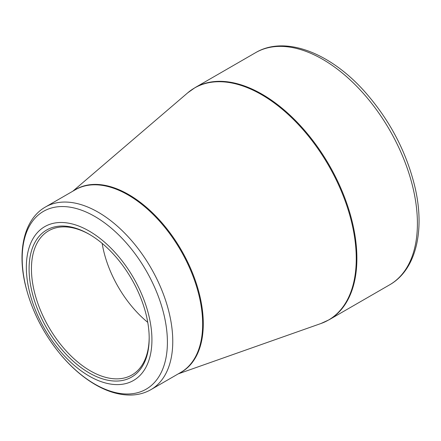 <?xml version="1.0" encoding="UTF-8"?>
<svg xmlns="http://www.w3.org/2000/svg" width="441" height="441" viewBox="0 0 441 441"><rect width="100%" height="100%" fill="white"/><g stroke="black" fill="none" stroke-linecap="round" stroke-linejoin="round"><path stroke-width="0.66" d="M89.137 231.04A88.801 51.272 60 0 1 143.518 371.195A88.801 51.272 60 0 1 34.756 308.402A88.801 51.272 60 0 1 89.137 231.04M89.137 372.882A84.915 49.028 60 0 1 29.089 268.878A84.915 49.028 60 0 1 89.137 234.215A84.915 49.028 60 0 1 149.185 338.214A84.915 49.028 60 0 1 89.137 372.882M89.727 234.557A83.25 48.063 -120 0 0 48.686 230.77A83.25 48.063 -120 0 0 35.925 297.482A83.25 48.063 -120 0 0 90.317 370.842A83.25 48.063 -120 0 0 131.942 374.966A83.25 48.063 -120 0 0 149.179 337.53M147.757 322.365A83.25 48.063 60 0 1 102.152 243.377M195.093 87.605A134.036 77.384 60 0 1 329.129 164.989A134.036 77.384 60 0 1 329.129 319.758L389.651 284.82A134.036 77.384 -120 0 0 389.651 130.045A134.036 77.384 -120 0 0 255.615 52.661L195.093 87.605L187.75 92.803A133.976 77.351 -120 0 1 261.524 94.633A133.976 77.351 -120 0 1 350.865 219.221A133.976 77.351 -120 0 1 320.949 323.518L329.129 319.758M74.132 190.446A105.515 60.919 60 0 1 128.673 194.569A105.515 60.919 60 0 1 198.086 289.202A105.515 60.919 60 0 1 179.586 373.092M45.473 206.989A105.454 60.886 60 0 1 98.2 212.215A105.454 60.886 60 0 1 167.089 305.139A105.454 60.886 60 0 1 150.927 389.64L180.816 372.386A105.454 60.886 -120 0 0 196.978 287.885A105.454 60.886 -120 0 0 128.088 194.955A105.454 60.886 -120 0 0 75.361 189.735L45.473 206.989C24.145 219.089 17.056 250.62 25.402 285.112C31.857 311.352 44.166 335.177 62.341 356.582C72.677 368.5 83.702 377.871 95.427 384.69C107.913 391.906 119.98 395.351 131.611 395.031C138.672 394.767 145.111 392.97 150.927 389.64M94.804 384.111A102.676 59.281 -120 0 0 167.404 342.194A102.676 59.281 -120 0 0 94.804 216.443A102.676 59.281 -120 0 0 22.199 258.36A102.676 59.281 -120 0 0 94.804 384.111M178.274 373.847L320.949 323.518M72.826 191.201L187.75 92.803M389.651 284.82C416.271 269.776 425.333 229.97 414.716 186.085C406.078 151.153 389.48 119.743 364.916 91.844C330.221 52.683 285.073 35.159 255.615 52.661"/></g></svg>
